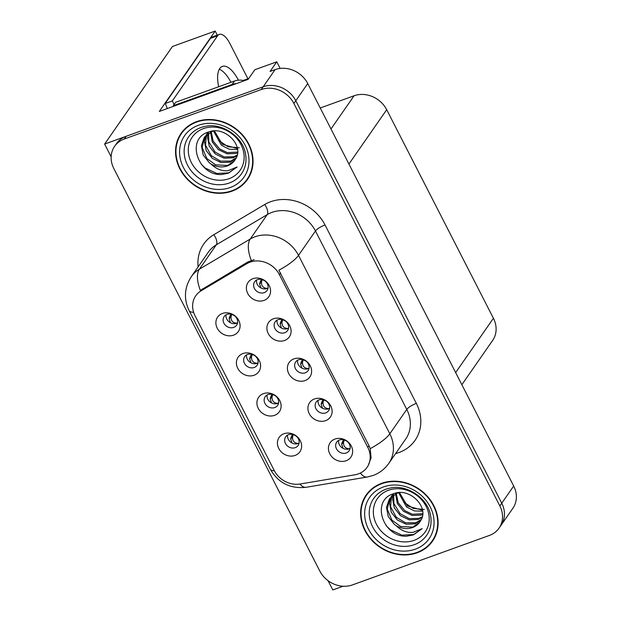 <?xml version="1.0" encoding="UTF-8"?>
<svg xmlns="http://www.w3.org/2000/svg" width="621" height="621" viewBox="0 0 621 621"><rect width="100%" height="100%" fill="white"/><g stroke="black" fill="none" stroke-linecap="round" stroke-linejoin="round"><path stroke-width="0.93" d="M298.561 359.776A7.576 6.575 -145.2 0 0 295.666 361.965A7.576 6.575 -145.2 0 0 296.59 370.31A7.576 6.575 -145.2 0 0 305.221 372.802A7.576 6.575 -145.2 0 0 308.109 370.613A7.576 6.575 -145.2 0 0 307.193 362.276A7.576 6.575 -145.2 0 0 298.561 359.776M309.072 368.23A7.576 6.575 34.8 0 1 308.086 368.68A7.576 6.575 34.8 0 1 300.517 367.205A7.576 6.575 34.8 0 1 297.575 360.234M293.95 358.868A12.63 10.961 -145.2 0 0 288.742 373.609A12.63 10.961 -145.2 0 0 305.058 380.58A12.63 10.961 -145.2 0 0 310.267 365.839A12.63 10.961 -145.2 0 0 293.95 358.868M268.07 394.537A7.576 6.575 -145.2 0 0 265.183 396.726A7.576 6.575 -145.2 0 0 266.099 405.071A7.576 6.575 -145.2 0 0 274.73 407.562A7.576 6.575 -145.2 0 0 277.626 405.381A7.576 6.575 -145.2 0 0 276.702 397.036A7.576 6.575 -145.2 0 0 268.07 394.537M278.581 402.99A7.576 6.575 34.8 0 1 277.603 403.44A7.576 6.575 34.8 0 1 270.026 401.966A7.576 6.575 34.8 0 1 267.084 394.995M263.459 393.636A12.63 10.961 -145.2 0 0 258.251 408.377A12.63 10.961 -145.2 0 0 274.567 415.34A12.63 10.961 -145.2 0 0 279.776 400.599A12.63 10.961 -145.2 0 0 263.459 393.636M319.07 399.862A7.576 6.575 -145.2 0 0 316.182 402.051A7.576 6.575 -145.2 0 0 317.098 410.396A7.576 6.575 -145.2 0 0 325.738 412.887A7.576 6.575 -145.2 0 0 328.625 410.706A7.576 6.575 -145.2 0 0 327.709 402.361A7.576 6.575 -145.2 0 0 319.07 399.862M329.588 408.315A7.576 6.575 34.8 0 1 328.602 408.765A7.576 6.575 34.8 0 1 321.034 407.291A7.576 6.575 34.8 0 1 318.084 400.32M314.459 398.961A12.63 10.961 -145.2 0 0 309.258 413.702A12.63 10.961 -145.2 0 0 325.575 420.665A12.63 10.961 -145.2 0 0 330.776 405.924A12.63 10.961 -145.2 0 0 314.459 398.961M339.586 439.955A7.576 6.575 -145.2 0 0 336.698 442.144A7.576 6.575 -145.2 0 0 337.614 450.481A7.576 6.575 -145.2 0 0 346.254 452.981A7.576 6.575 -145.2 0 0 349.142 450.792A7.576 6.575 -145.2 0 0 348.226 442.447A7.576 6.575 -145.2 0 0 339.586 439.955M350.104 448.401A7.576 6.575 34.8 0 1 349.118 448.859A7.576 6.575 34.8 0 1 341.55 447.376A7.576 6.575 34.8 0 1 338.6 440.405M334.975 439.047A12.63 10.961 -145.2 0 0 329.767 453.788A12.63 10.961 -145.2 0 0 346.083 460.759A12.63 10.961 -145.2 0 0 351.292 446.018A12.63 10.961 -145.2 0 0 334.975 439.047M278.045 319.691A7.576 6.575 -145.2 0 0 275.157 321.88A7.576 6.575 -145.2 0 0 276.073 330.217A7.576 6.575 -145.2 0 0 284.713 332.716A7.576 6.575 -145.2 0 0 287.601 330.527A7.576 6.575 -145.2 0 0 286.685 322.183A7.576 6.575 -145.2 0 0 278.045 319.691M288.563 328.136A7.576 6.575 34.8 0 1 287.577 328.594A7.576 6.575 34.8 0 1 280.009 327.12A7.576 6.575 34.8 0 1 277.059 320.141M273.434 318.783A12.63 10.961 -145.2 0 0 268.225 333.524A12.63 10.961 -145.2 0 0 284.542 340.494A12.63 10.961 -145.2 0 0 289.751 325.753A12.63 10.961 -145.2 0 0 273.434 318.783M257.529 279.605A7.576 6.575 -145.2 0 0 254.641 281.787A7.576 6.575 -145.2 0 0 255.557 290.131A7.576 6.575 -145.2 0 0 264.197 292.631A7.576 6.575 -145.2 0 0 267.084 290.442A7.576 6.575 -145.2 0 0 266.168 282.097A7.576 6.575 -145.2 0 0 257.529 279.605M268.047 288.051A7.576 6.575 34.8 0 1 267.061 288.501A7.576 6.575 34.8 0 1 259.493 287.026A7.576 6.575 34.8 0 1 256.543 280.055M252.918 278.697A12.63 10.961 -145.2 0 0 247.717 293.438A12.63 10.961 -145.2 0 0 264.026 300.401A12.63 10.961 -145.2 0 0 269.235 285.66A12.63 10.961 -145.2 0 0 252.918 278.697M227.038 314.366A7.576 6.575 -145.2 0 0 224.15 316.555A7.576 6.575 -145.2 0 0 225.066 324.892A7.576 6.575 -145.2 0 0 233.706 327.391A7.576 6.575 -145.2 0 0 236.593 325.202A7.576 6.575 -145.2 0 0 235.677 316.857A7.576 6.575 -145.2 0 0 227.038 314.366M237.556 322.811A7.576 6.575 34.8 0 1 236.57 323.269A7.576 6.575 34.8 0 1 229.002 321.794A7.576 6.575 34.8 0 1 226.052 314.816M222.427 313.458A12.63 10.961 -145.2 0 0 217.226 328.199A12.63 10.961 -145.2 0 0 233.535 335.169A12.63 10.961 -145.2 0 0 238.743 320.428A12.63 10.961 -145.2 0 0 222.427 313.458M247.554 354.451A7.576 6.575 -145.2 0 0 244.666 356.64A7.576 6.575 -145.2 0 0 245.582 364.985A7.576 6.575 -145.2 0 0 254.222 367.477A7.576 6.575 -145.2 0 0 257.11 365.288A7.576 6.575 -145.2 0 0 256.194 356.951A7.576 6.575 -145.2 0 0 247.554 354.451M258.072 362.905A7.576 6.575 34.8 0 1 257.086 363.355A7.576 6.575 34.8 0 1 249.518 361.88A7.576 6.575 34.8 0 1 246.568 354.909M242.943 353.543A12.63 10.961 -145.2 0 0 237.734 368.284A12.63 10.961 -145.2 0 0 254.051 375.255A12.63 10.961 -145.2 0 0 259.26 360.514A12.63 10.961 -145.2 0 0 242.943 353.543M288.579 434.63A7.576 6.575 -145.2 0 0 285.691 436.819A7.576 6.575 -145.2 0 0 286.607 445.156A7.576 6.575 -145.2 0 0 295.247 447.656A7.576 6.575 -145.2 0 0 298.134 445.467A7.576 6.575 -145.2 0 0 297.218 437.122A7.576 6.575 -145.2 0 0 288.579 434.63M299.097 443.076A7.576 6.575 34.8 0 1 298.111 443.534A7.576 6.575 34.8 0 1 290.543 442.051A7.576 6.575 34.8 0 1 287.601 435.08M283.976 433.722A12.63 10.961 -145.2 0 0 278.767 448.463A12.63 10.961 -145.2 0 0 295.084 455.434A12.63 10.961 -145.2 0 0 300.285 440.693A12.63 10.961 -145.2 0 0 283.976 433.722M250.061 262.155A22.729 19.725 -145.2 0 0 246.855 263.661L201.204 290.737A22.729 19.725 -145.2 0 0 195.747 295.782A22.729 19.725 -145.2 0 0 195.048 315.755L274.257 470.547A22.729 19.725 -145.2 0 0 300.106 484.007L354.894 474.801A22.729 19.725 -145.2 0 0 367.081 467.318A22.729 19.725 -145.2 0 0 367.779 447.345L279.434 274.692A22.729 19.725 -145.2 0 0 250.061 262.155M280.156 68.434L276.772 61.813L254.82 69.738L248.136 79.356L159.318 111.438L215.2 31.05L172.444 46.497L104.623 144.064L111.143 156.803M328.051 580.682L332.794 589.95L343.079 586.232M276.772 61.813L270.088 71.431L275.103 69.614A25.259 21.914 -145.2 0 1 307.737 83.548L513.691 486.018A25.259 21.914 -145.2 0 1 512.907 508.211L500.968 525.389A25.259 21.914 -145.2 0 0 501.752 503.196L295.798 100.726A25.259 21.914 -145.2 0 0 263.164 86.793L104.623 144.064M320.242 107.992L354.063 95.774A25.259 21.914 34.8 0 1 386.697 109.707L493.416 318.255A25.259 21.914 34.8 0 1 492.632 340.448L461.853 384.717M215.2 31.05L217.288 35.133M196.523 121.669A40.412 35.071 -145.2 0 0 181.115 133.336A40.412 35.071 -145.2 0 0 186.005 177.831A40.412 35.071 -145.2 0 0 232.068 191.136A40.412 35.071 -145.2 0 0 247.476 179.469A40.412 35.071 -145.2 0 0 242.594 134.974A40.412 35.071 -145.2 0 0 196.523 121.669M182.108 131.994A40.412 35.071 -145.2 0 0 180.307 135.37M381.589 483.332A40.412 35.071 -145.2 0 0 366.188 494.999A40.412 35.071 -145.2 0 0 371.071 539.486A40.412 35.071 -145.2 0 0 417.141 552.799A40.412 35.071 -145.2 0 0 432.55 541.132A40.412 35.071 -145.2 0 0 427.659 496.637A40.412 35.071 -145.2 0 0 381.589 483.332M367.174 493.648A40.412 35.071 -145.2 0 0 365.373 497.033M193.605 312.254A29.466 7.677 -27.1 0 1 189.126 310.616C183.599 298.98 184.321 287.663 191.291 276.679A33.674 29.226 34.8 0 1 199.38 269.196L250.24 239.031A33.674 29.226 34.8 0 1 254.998 236.787A33.674 29.226 34.8 0 1 298.507 255.371A29.466 7.677 152.9 0 1 278.883 270.22L368.975 445.63L370.201 448.665L371.071 457.856L368.067 465.882M370.201 448.665A29.466 7.677 -27.1 0 0 389.817 433.807L298.507 255.371L315.46 230.973A33.674 29.226 -145.2 0 0 271.951 212.398A33.674 29.226 -145.2 0 0 267.193 214.641L216.333 244.798L199.38 269.196A29.466 13.615 59.3 0 0 200.342 290.395L248.152 261.79L254.191 259.679M499.059 528.137L500.968 525.389A25.259 21.914 -145.2 0 0 501.752 503.196L295.798 100.726A25.259 21.914 -145.2 0 0 263.164 86.793L126.148 136.286A25.259 21.914 -145.2 0 0 116.515 143.583L114.606 146.331A25.259 21.914 -145.2 0 0 113.822 168.516L319.776 570.994A25.259 21.914 -145.2 0 0 352.41 584.928L489.426 535.426A25.259 21.914 -145.2 0 0 499.059 528.137A25.259 21.914 -145.2 0 0 499.843 505.944L293.888 103.474A25.259 21.914 -145.2 0 0 261.255 89.54L124.239 139.034A25.259 21.914 -145.2 0 0 114.606 146.331M430.92 542.599A40.412 35.071 -145.2 0 0 433.466 539.727M245.854 180.936A40.412 35.071 -145.2 0 0 248.392 178.072M290.279 434.258L291.156 434.226M292.755 434.436L291.342 436.625L293.259 434.638L292.561 436.982C292.336 440.918 294.183 443.076 298.103 443.456L299.128 442.874M291.342 436.617L290.644 438.962L292.025 443.014M295.712 435.771L293.275 434.576M342.155 439.552L341.286 439.583M349.142 448.851L350.135 448.191M349.095 448.781C345.16 448.362 343.32 446.204 343.568 442.307L344.267 439.963L346.681 441.073M343.568 442.307L341.651 444.287L343.033 448.339M341.651 444.287L342.35 441.95L344.282 439.901M343.762 439.761L342.35 441.95M269.762 394.164L270.64 394.141M272.045 396.889L270.135 398.876L270.834 396.532L272.743 394.545L272.045 396.889C271.827 400.832 273.675 402.99 277.587 403.363L278.612 402.788M270.135 398.876L271.509 402.928M270.826 396.54L272.239 394.351M275.196 395.686L272.766 394.49M249.254 354.079L250.123 354.048M251.536 356.803L249.619 358.791L250.317 356.446L252.235 354.459L251.536 356.803C251.311 360.739 253.158 362.897 257.071 363.277L258.095 362.703M249.619 358.791L251 362.843M250.317 356.446L251.73 354.257M254.68 355.592L252.25 354.405M228.738 313.993L229.607 313.962M231.02 316.718L229.102 318.705L229.801 316.361L231.718 314.373L231.02 316.718C230.795 320.653 232.642 322.811 236.562 323.192L237.587 322.61M229.102 318.705L230.484 322.749M229.801 316.361L231.214 314.172M234.164 315.507L231.734 314.311M321.639 399.466L320.77 399.489M328.625 408.758L329.619 408.106M328.579 408.696C324.643 408.276 322.804 406.118 323.06 402.214L323.751 399.877L326.165 400.987M323.06 402.214L321.135 404.201L322.516 408.253M321.135 404.201L321.833 401.865L323.774 399.815M323.246 399.676L321.833 401.865M301.123 359.373L300.254 359.404M308.109 368.672L309.103 368.012M308.07 368.61C304.135 368.191 302.287 366.025 302.543 362.128L303.242 359.784L305.648 360.894M302.543 362.128L300.618 364.116L302 368.168M300.618 364.116L301.317 361.771L303.258 359.73M302.73 359.582L301.317 361.771M280.614 319.287L279.745 319.318M287.593 328.587L288.594 327.927M287.554 328.517C283.618 328.098 281.779 325.94 282.027 322.043L282.726 319.699L285.14 320.809M282.027 322.043L280.11 324.03L281.492 328.074M280.11 324.03L280.808 321.686L282.741 319.636M282.213 319.497L280.808 321.686M260.098 279.202L259.229 279.225M267.084 288.493L268.078 287.841M267.038 288.431C263.102 288.012 261.262 285.854 261.511 281.957L262.209 279.613L264.624 280.723M261.511 281.957L259.594 283.937L260.975 287.989M259.594 283.937L260.292 281.6L262.233 279.551M261.705 279.411L260.292 281.6M238.394 80.179A25.678 10.867 70.1 0 0 238.34 80.078A25.678 10.867 70.1 0 0 222.334 66.408A25.678 10.867 70.1 0 0 218.67 86.746M219.298 69.234A25.678 10.867 -109.9 0 1 230.973 82.298M167.305 108.559A16.837 7.126 70.1 0 0 165.163 103.497L172.335 100.905L217.614 35.77A16.837 7.126 -109.9 0 1 219.298 34.403A16.837 7.126 -109.9 0 1 229.801 43.369L247.903 78.751M172.335 100.905A16.837 7.126 -109.9 0 1 174.012 104.677M165.163 103.497L210.441 38.362A16.837 7.126 -109.9 0 1 212.126 36.996L219.298 34.403M173.632 106.269A16.837 14.609 -145.2 0 0 173.298 105.702L232.13 84.456A16.837 14.609 34.8 0 1 236.438 83.587M244.34 80.73A16.837 14.609 -145.2 0 0 234.513 81.017L175.689 102.271L173.298 105.702M229.017 178.693A29.133 25.282 34.8 0 1 191.384 162.624A29.133 25.282 34.8 0 1 203.393 128.617A29.133 25.282 34.8 0 1 241.033 144.685A29.133 25.282 34.8 0 1 229.017 178.693M221.689 174.524L228.349 173.228L237.129 166.979L228.031 170.69C221.813 171.272 216.147 169.036 211.031 163.983A19.034 16.519 -145.2 0 0 227.441 165.892A19.034 16.519 -145.2 0 0 234.699 160.397A19.034 16.519 -145.2 0 0 235.359 159.356C244.992 146.199 224.849 125.458 208.741 131.955C185.213 138.537 197.959 175.968 221.689 174.524M239.31 147.814L228.14 146.781L218.289 140.175M196.71 122.034A39.992 34.698 34.8 0 1 242.299 135.199A39.992 34.698 34.8 0 1 247.135 179.228A39.992 34.698 34.8 0 1 231.881 190.771A39.992 34.698 34.8 0 1 186.3 177.606A39.992 34.698 34.8 0 1 181.456 133.577A39.992 34.698 34.8 0 1 196.71 122.034M250.201 174.687A39.992 34.698 34.8 0 1 249.044 176.48L247.135 179.228M237.416 148.598L222.302 144.282L214.431 130.984M237.556 149.521L229.234 149.242L221.394 145.26L213.554 131.054M237.602 152.859L236.089 153.457L227.107 153.829L218.367 149.622L212.258 141.86L210.527 132.188M237.657 152.067L227.309 152.611L219.64 148.931L213.158 141.083L211.233 131.862M237.043 155.778L233.054 157.819L224.08 158.192L215.332 153.985L209.223 146.23L207.468 136.899L208.019 133.678M208.221 133.01L208.586 132.001M237.23 155.079L233.814 156.725L224.15 156.942L215.083 152.044L208.78 141.774L208.609 133.274M235.926 158.425L230.018 162.182L221.045 162.555L212.297 158.347L206.195 150.593L204.433 141.262L205.939 135.471M206.242 134.866L207.988 132.219M236.259 157.773L230.779 161.087L220.471 161.126L211.225 155.623L205.497 145.027L206.42 134.998M211.031 163.983L209.261 162.71L203.16 154.955L201.398 145.624L204.239 137.528L211.761 131.644L213.686 131.023M234.598 160.536L227.744 165.45L215.565 164.844L206.824 158.471L202.19 147.503L204.635 136.985M181.456 133.577L183.374 130.829A39.992 34.698 34.8 0 1 184.647 129.121M248.773 78.44L243.184 80.458M237.129 166.979L228.59 172.879L216.807 173.476L205.318 168.105L201.212 164.169M414.091 540.355A29.133 25.282 34.8 0 1 376.45 524.279A29.133 25.282 34.8 0 1 388.467 490.272A29.133 25.282 34.8 0 1 426.099 506.348A29.133 25.282 34.8 0 1 414.091 540.355M406.755 536.187L413.415 534.883L422.202 528.634L413.105 532.344C406.887 532.927 401.22 530.699 396.105 525.645A19.034 16.519 -145.2 0 0 412.515 527.547A19.034 16.519 -145.2 0 0 419.773 522.051A19.034 16.519 -145.2 0 0 420.433 521.011C430.058 507.862 409.914 487.112 393.815 493.61C370.287 500.2 383.033 537.623 406.755 536.187M424.376 509.468L413.213 508.436L403.363 501.838M381.775 483.689A39.992 34.698 34.8 0 1 427.364 496.862A39.992 34.698 34.8 0 1 432.2 540.891A39.992 34.698 34.8 0 1 416.955 552.434A39.992 34.698 34.8 0 1 371.366 539.269A39.992 34.698 34.8 0 1 366.53 495.24A39.992 34.698 34.8 0 1 381.775 483.689M435.267 536.342A39.992 34.698 34.8 0 1 434.11 538.143L432.2 540.891M422.49 510.252L407.368 505.944L399.505 492.639M422.622 511.176L414.308 510.904L406.468 506.915L398.628 492.717M422.676 514.522L421.162 515.112L412.181 515.484L403.433 511.277L397.331 503.522L395.6 493.842M422.73 513.73L412.383 514.266L404.713 510.594L398.232 502.746L396.299 493.524M422.109 517.44L418.127 519.474L409.146 519.847L400.398 515.64L394.296 507.885L392.534 498.562L393.093 495.341M393.295 494.673L393.652 493.664M422.303 516.742L418.88 518.388L409.223 518.597L400.157 513.707L393.854 503.437L393.675 494.937M420.991 520.087L415.092 523.837L406.118 524.217L397.37 520.01L391.261 512.247L389.507 502.925L391.013 497.126M391.308 496.528L393.054 493.874M421.333 519.435L415.853 522.75L405.544 522.789L396.299 517.285L390.57 506.689L391.494 496.653M391.766 496.039L392.736 494.285M396.105 525.645L394.335 524.372L388.234 516.61L386.472 507.287L389.313 499.183L396.835 493.307L398.76 492.678M419.672 522.191L412.818 527.113L400.638 526.507L391.89 520.126L387.263 509.158L389.701 498.647M366.53 495.24L368.439 492.492A39.992 34.698 34.8 0 1 369.72 490.784M422.202 528.634L413.656 534.541L401.872 535.139L390.392 529.76L386.278 525.824M246.855 263.661L248.152 261.79M275.103 69.614L261.255 89.54M307.737 83.548L293.888 103.474M513.691 486.018L499.843 505.944M493.416 318.255L455.643 372.584M386.697 109.707L348.924 164.045M354.063 95.774L330.985 128.982M367.779 447.345L368.975 445.63M279.434 274.692L280.622 272.984M201.204 290.737L202.508 288.866M416.334 403.394A8.422 2.189 -27.1 0 0 406.771 409.418L315.46 230.973A8.422 2.189 -27.1 0 1 325.024 224.949L416.334 403.394A42.096 36.53 34.8 0 1 398.977 452.53A42.096 36.53 34.8 0 1 395.608 453.563M405.73 439.008A33.674 29.226 -145.2 0 0 406.771 409.418L389.817 433.807A33.674 29.226 34.8 0 1 388.777 463.398L405.73 439.008M251.264 260.378A29.466 13.615 59.3 0 1 250.24 239.031L267.193 214.641A8.422 3.889 -120.7 0 0 264.693 204.526A42.096 36.53 34.8 0 1 325.024 224.949M274.381 470.788A29.466 7.677 152.9 0 1 270.251 469.158L189.126 310.616M299.873 484.046A29.466 10.953 80.5 0 0 306.161 487.283C290.224 488.991 278.255 482.952 270.251 469.158M360.327 473.062A29.466 10.953 80.5 0 0 367.205 477.021L306.161 487.283M198.13 266.844A42.096 36.53 34.8 0 1 213.826 234.691L264.693 204.526M124.239 139.034L126.148 136.286M213.826 234.691A8.422 3.889 -120.7 0 1 216.333 244.798A33.674 29.226 -145.2 0 0 208.252 252.281L191.291 276.679M292.561 436.982L290.644 438.962M292.871 434.467L291.878 435.531M342.885 440.856L343.879 439.792M272.355 394.374L271.361 395.445M251.839 354.288L250.853 355.359M231.322 314.203L230.337 315.266M322.369 400.77L323.362 399.699M301.853 360.685L302.846 359.613M281.344 320.591L282.33 319.528M260.828 280.506L261.821 279.434M234.513 81.017L232.13 84.456M210.441 38.362L217.614 35.77M229.258 183.009A32.261 27.992 34.8 0 1 187.589 165.217A32.261 27.992 34.8 0 1 200.886 127.561A32.261 27.992 34.8 0 1 205.396 126.342C222.171 122.453 243.378 137.194 245.574 154.272A32.261 27.992 34.8 0 1 229.258 183.009M198.371 125.287A36.204 31.415 34.8 0 1 245.14 145.26A36.204 31.415 34.8 0 1 230.22 187.519A36.204 31.415 34.8 0 1 183.451 167.546A36.204 31.415 34.8 0 1 198.371 125.287M414.331 544.671A32.261 27.992 34.8 0 1 372.654 526.872A32.261 27.992 34.8 0 1 385.952 489.224A32.261 27.992 34.8 0 1 390.462 488.005C407.244 484.116 428.443 498.849 430.648 515.935A32.261 27.992 34.8 0 1 414.331 544.671M383.444 486.949A36.204 31.415 34.8 0 1 430.213 506.922A36.204 31.415 34.8 0 1 415.286 549.181A36.204 31.415 34.8 0 1 368.517 529.208A36.204 31.415 34.8 0 1 383.444 486.949M367.205 477.021L372.988 475.507C379.493 473.117 384.756 469.08 388.777 463.398M290.1 434.273L290.558 434.343M341.115 439.598L341.558 439.66M269.592 394.188L270.042 394.25M249.075 354.094L249.526 354.164M228.559 314.009L229.009 314.079M320.607 399.505L321.041 399.575M300.09 359.419L300.533 359.481M279.574 319.334L280.017 319.396M259.066 279.248L259.5 279.31M205 136.434L204.239 137.528M390.073 498.096L389.313 499.183"/></g></svg>

